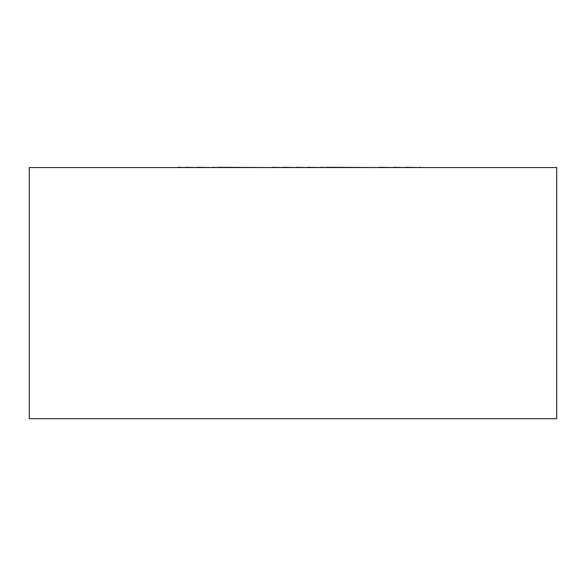 <?xml version="1.0" encoding="UTF-8"?>
<svg xmlns="http://www.w3.org/2000/svg" width="586" height="586" viewBox="0 0 586 586"><rect width="100%" height="100%" fill="white"/><g stroke="black" fill="none" stroke-linecap="round" stroke-linejoin="round"><path stroke-width="0.88" d="M29.3 167.552L556.7 167.552L556.7 418.697L29.3 418.697L29.3 167.552M178.129 167.552L163.736 167.552M178.129 167.303L186.011 167.552M186.011 167.303L197.043 167.552M197.043 167.303L212.454 167.552M212.454 167.303L218.102 167.552M218.102 167.303L272.651 167.552M272.651 167.303L283.067 167.552M283.067 167.303L296.567 167.552M296.567 167.303L307.467 167.552M307.467 167.303L320.337 167.552M320.337 167.303L326.431 167.552M326.431 167.303L379.435 167.552M379.435 167.303L393.865 167.552M393.865 167.303L405.607 167.552M405.607 167.303L419.466 167.552M419.466 167.303L422.279 167.552"/></g></svg>
